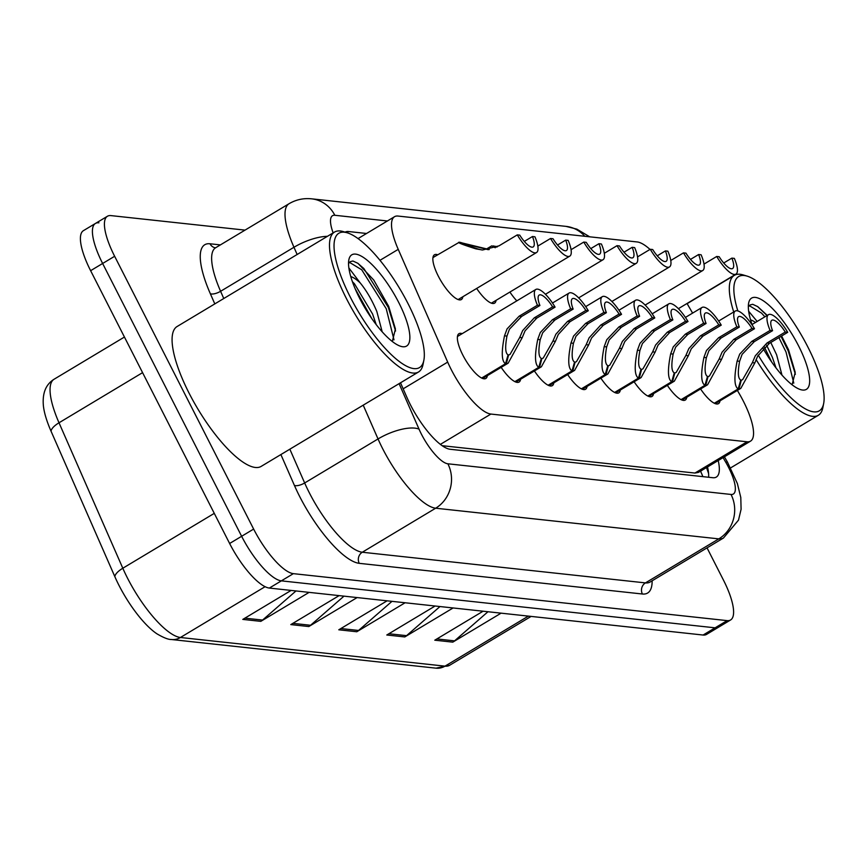 <?xml version="1.0" encoding="UTF-8"?>
<svg xmlns="http://www.w3.org/2000/svg" width="867" height="867" viewBox="0 0 867 867"><rect width="100%" height="100%" fill="white"/><g stroke="black" fill="none" stroke-linecap="round" stroke-linejoin="round"><path stroke-width="1.3" d="M462.848 296.742A26.108 7.901 -121 0 1 461.331 299.559A26.108 7.901 -121 0 1 438.301 276.129A26.108 7.901 -121 0 1 434.465 254.779A26.108 7.901 -121 0 1 437.662 254.757M487.352 375.649A26.108 7.901 -121 0 1 485.834 378.467A26.108 7.901 -121 0 1 462.805 355.026A26.108 7.901 -121 0 1 458.968 333.676A26.108 7.901 -121 0 1 462.165 333.665M650.012 249.414A48.964 14.804 59 0 0 637.234 241.958L398.007 216.056A48.964 14.804 59 0 0 394.539 216.696A48.964 14.804 59 0 0 398.235 249.36L447.686 362.103A48.964 14.804 59 0 0 451.187 369.483A48.964 14.804 59 0 0 490.895 414.058L747.051 441.791A48.964 14.804 59 0 0 750.519 441.151A48.964 14.804 59 0 0 739.28 393.683L737.383 390.41M442.127 445.681L694.933 473.057L698.455 472.385L750.519 441.151M692.603 313.106L687.032 303.483M496.087 300.34A26.108 7.901 -121 0 1 494.569 303.157A26.108 7.901 -121 0 1 476.666 288.451M516.84 300.86A26.108 7.901 -121 0 1 509.904 292.06M520.59 379.247A26.108 7.901 -121 0 1 519.073 382.065A26.108 7.901 -121 0 1 501.169 367.359M553.818 382.846A26.108 7.901 -121 0 1 552.301 385.663A26.108 7.901 -121 0 1 534.408 370.957M587.057 386.444A26.108 7.901 -121 0 1 585.539 389.261A26.108 7.901 -121 0 1 567.636 374.555M620.295 390.042A26.108 7.901 -121 0 1 618.778 392.859A26.108 7.901 -121 0 1 600.874 378.153M653.534 393.651A26.108 7.901 -121 0 1 652.017 396.457A26.108 7.901 -121 0 1 634.113 381.762M686.762 397.249A26.108 7.901 -121 0 1 685.255 400.055A26.108 7.901 -121 0 1 667.352 385.36M720 400.847A26.108 7.901 -121 0 1 718.483 403.654A26.108 7.901 -121 0 1 700.579 388.958M142.578 372.647L59.01 422.782L122.811 568.232A65.285 19.735 59 0 0 127.471 578.061A65.285 19.735 59 0 0 180.423 637.494A16.321 15.162 96.2 0 1 171.428 639.51C168.382 639.618 163.56 637.722 156.96 633.831A57.287 17.318 -121 0 1 118.931 585.268A57.287 17.318 -121 0 1 114.845 576.642L51.045 431.192A57.287 17.318 -121 0 1 43.35 405.344C42.331 393.033 45.908 384.33 54.09 379.237A65.285 19.735 59 0 0 59.01 422.782A16.321 6.058 156.3 0 0 51.045 431.192M707.038 547.868L723.381 579.947A48.964 14.804 -121 0 1 730.578 619.981L718.57 627.188A48.964 14.804 -121 0 1 715.102 627.827L281.352 580.857A48.964 14.804 -121 0 1 241.633 536.283L102.631 263.481A48.964 14.804 -121 0 1 95.446 223.448L83.438 230.644A48.964 14.804 -121 0 0 90.623 270.677L229.625 543.49A48.964 14.804 -121 0 0 269.344 588.064L703.094 635.034A48.964 14.804 -121 0 0 706.562 634.395L718.57 627.188A48.964 14.804 -121 0 1 715.102 627.827L281.352 580.857A48.964 14.804 -121 0 1 241.633 536.283L102.631 263.481A48.964 14.804 -121 0 1 95.446 223.448A48.964 14.804 -121 0 1 98.914 222.808M487.98 611.734L454.546 640.865A13.059 12.127 96.2 0 1 452.78 642.144L501.093 613.153M483.103 611.202L434.79 640.193L452.78 642.144M439.981 606.542L406.558 635.663A13.059 12.127 96.2 0 1 404.791 636.942L453.105 607.962M435.104 606.011L386.79 635.002L404.791 636.942M296.005 590.947L262.571 620.068A13.059 12.127 96.2 0 1 260.804 621.357L309.118 592.367M291.128 590.416L242.803 619.406L260.804 621.357M343.993 596.138L310.559 625.27A13.059 12.127 96.2 0 1 308.804 626.548L357.117 597.569M339.116 595.618L290.803 624.598L308.804 626.548M391.992 601.34L358.559 630.461A13.059 12.127 96.2 0 1 356.792 631.75L405.106 602.76M387.115 600.809L338.791 629.8L356.792 631.75M400.511 382.802L406.883 397.314A48.964 14.804 59 0 0 410.373 404.694A48.964 14.804 59 0 0 450.092 449.269L712.858 477.717A48.964 14.804 59 0 0 716.326 477.078A48.964 14.804 59 0 0 718.201 460.54M730.578 619.981A48.964 14.804 -121 0 1 727.11 620.62L293.36 573.651A48.964 14.804 -121 0 1 253.641 529.076L114.639 256.274A48.964 14.804 -121 0 1 107.454 216.241A48.964 14.804 -121 0 1 110.922 215.601L245.036 230.123M366.557 233.483L348.545 231.532A48.964 14.804 59 0 0 345.109 232.15M707.526 466.945A48.964 14.804 -121 0 1 708.61 477.262M481.64 378.045L505.537 363.717C501.581 361.355 501.234 352.056 504.496 335.832L507.054 328.907L519.138 316.195L537.442 305.217A24.482 7.402 59 0 1 535.839 289.459A24.482 7.402 59 0 1 555.075 307.124L536.771 318.102L525.055 330.858L522.172 337.74L508.16 363.165L482.171 378.294M507.932 355.34L510.002 354.451L519.712 337.48L522.649 330.598L534.3 317.831L552.604 306.853A17.958 5.43 -121 0 0 539.198 295.062A17.958 5.43 -121 0 0 539.913 305.487L521.609 316.455L509.46 329.167L506.957 336.093C504.952 347.082 505.32 353.335 508.073 354.852L505.537 363.717M508.647 354.917L506.317 363.804M555.075 307.124L552.604 306.853M539.913 305.487L537.442 305.217M524.307 241.416L532.468 236.518L534.928 236.789A24.482 7.402 59 0 1 536.532 252.535A24.482 7.402 59 0 1 517.296 234.881L499.002 245.849L482.551 249.999L475.875 248.851C462.111 244.472 456.595 242.261 459.337 242.229L467.031 244.754M489.281 249.533L459.954 242.413M467.161 245.014L467.66 244.722C465.677 244.711 469.242 246.185 478.335 249.111L481.814 249.934M532.468 236.518A17.958 5.43 -121 0 1 533.172 246.943A17.958 5.43 -121 0 1 519.767 235.141L517.296 234.881M460.117 242.316L468.234 244.776L467.508 245.22M488.284 249.696L468.234 244.776M432.947 257.586L459.337 242.229M514.879 381.643L538.775 367.315C534.809 364.953 534.473 355.654 537.735 339.43L540.293 332.505L552.377 319.793L570.67 308.815A24.482 7.402 59 0 1 569.077 293.057A24.482 7.402 59 0 1 588.303 310.722L570.009 321.7L558.294 334.456L555.4 341.349L541.398 366.763L515.399 381.892M541.171 358.938L543.241 358.049L552.94 341.078L555.888 334.196L567.538 321.429L585.843 310.451A17.958 5.43 -121 0 0 572.437 298.66A17.958 5.43 -121 0 0 573.141 309.085L554.847 320.053L542.688 332.765L540.195 339.701C538.19 350.68 538.559 356.933 541.311 358.45L538.775 367.315M541.886 358.515L539.556 367.402M588.303 310.722L585.843 310.451M573.141 309.085L570.67 308.815M548.117 385.241L572.003 370.913C568.048 368.551 567.701 359.263 570.974 343.029L573.531 336.103L585.615 323.391L603.909 312.413A24.482 7.402 59 0 1 602.316 296.655A24.482 7.402 59 0 1 621.541 314.32L603.248 325.298L591.522 338.054L588.639 344.947L574.626 370.361L548.638 385.49M574.409 362.536L576.468 361.647L586.179 344.676L589.126 337.794L600.777 325.027L619.071 314.06A17.958 5.43 -121 0 0 605.675 302.258A17.958 5.43 -121 0 0 606.38 312.684L588.086 323.662L575.926 336.363L573.434 343.299C571.418 354.278 571.797 360.531 574.55 362.048L572.003 370.913M575.124 362.113L572.794 371M621.541 314.32L619.071 314.06M606.38 312.684L603.909 312.413M581.356 388.85L605.242 374.511C601.286 372.149 600.939 362.861 604.201 346.627L606.77 339.701L618.854 326.989L637.147 316.011A24.482 7.402 59 0 1 635.554 300.253A24.482 7.402 59 0 1 654.78 317.918L636.486 328.896L624.76 341.652L621.877 348.545L607.865 373.959L581.876 389.088M607.648 366.145L609.707 365.245L619.417 348.274L622.365 341.392L634.015 328.636L652.309 317.658A17.958 5.43 -121 0 0 638.914 305.856A17.958 5.43 -121 0 0 639.618 316.282L621.325 327.26L609.165 339.962L606.662 346.898C604.657 357.876 605.025 364.129 607.789 365.646L605.242 374.511M608.363 365.711L606.022 374.598M654.78 317.918L652.309 317.658M639.618 316.282L637.147 316.011M614.595 392.448L638.48 378.11C634.525 375.747 634.178 366.459 637.44 350.225L639.998 343.299L652.092 330.587L670.386 319.609A24.482 7.402 59 0 1 668.782 303.862A24.482 7.402 59 0 1 688.019 321.516L669.714 332.495L657.999 345.25L655.116 352.143L641.103 377.568L615.115 392.686M640.876 369.743L642.946 368.843L652.656 351.872L655.604 344.99L667.254 332.234L685.548 321.256A17.958 5.43 -121 0 0 672.142 309.454A17.958 5.43 -121 0 0 672.857 319.88L654.552 330.858L642.404 343.56L639.9 350.496C637.895 361.474 638.264 367.727 641.016 369.244L638.48 378.11M641.602 369.309L639.261 378.196M688.019 321.516L685.548 321.256M672.857 319.88L670.386 319.609M537.822 246.098L550.534 238.479A24.482 7.402 59 0 0 569.76 256.144A24.482 7.402 59 0 0 568.167 240.387L565.696 240.116L557.546 245.014M497.528 246.683L493.193 246.011M565.696 240.116A17.958 5.43 -121 0 1 566.411 250.541A17.958 5.43 -121 0 1 553.005 238.739L550.534 238.479M496.748 247.073L491.697 245.881L486.788 248.829M493.356 245.914L496.921 246.997M495.241 247.756L491.697 245.881M571.06 249.696L583.773 242.077A24.482 7.402 59 0 0 602.998 259.742A24.482 7.402 59 0 0 601.405 243.985L598.934 243.714L590.774 248.612M598.934 243.714A17.958 5.43 -121 0 1 599.639 254.139A17.958 5.43 -121 0 1 586.244 242.337L583.773 242.077M604.299 253.305L617.011 245.675A24.482 7.402 59 0 0 636.237 263.34A24.482 7.402 59 0 0 634.644 247.583L632.173 247.312L624.012 252.21M632.173 247.312A17.958 5.43 -121 0 1 632.877 257.737A17.958 5.43 -121 0 1 619.482 245.946L617.011 245.675M423.855 360.271L423.053 364.357A81.606 24.677 -121 0 1 418.512 371.997A81.606 24.677 -121 0 1 346.529 298.779A81.606 24.677 -121 0 1 334.543 232.053A81.606 24.677 -121 0 1 343.43 231.641L347.418 232.855A78.333 23.691 -121 0 1 407.989 303.548A78.333 23.691 -121 0 1 423.855 360.271A78.333 23.691 -121 0 1 395.406 358.374A78.333 23.691 -121 0 1 350.398 297.305A78.333 23.691 -121 0 1 347.418 232.855M418.512 371.997L261.097 466.435A81.606 24.677 -121 0 1 189.114 393.217A81.606 24.677 -121 0 1 177.139 326.491L334.543 232.053M376.224 324.648L372.582 314.006L354.451 283.758L352.414 281.688M382.195 331.855L376.82 311.459C372.008 300.08 366.492 290.586 360.26 282.989L348.881 267.968M392.317 341.522L395.417 329.005L388.698 306.365L373.742 280.03L357.984 263.362L352.923 261L350.268 261.671L348.534 263.503M350.767 276.573A36.891 11.152 -121 0 1 360.26 282.989M359.632 298.313A53.212 16.094 -121 0 1 348.859 259.775A53.212 16.094 -121 0 1 368.182 261.065A53.212 16.094 -121 0 1 398.755 302.55A53.212 16.094 -121 0 1 400.782 346.323A53.212 16.094 -121 0 1 359.632 298.313M371.878 318.72L355.112 288.635M395.58 331.01L388.351 307.46L363.847 268.532L357.692 263.167M393.986 339.831L386.238 308.728L361.734 269.8L349.434 262.322M737.839 310.906A78.333 23.691 -121 0 1 747.213 276.15A78.333 23.691 -121 0 1 807.784 346.843A78.333 23.691 -121 0 1 823.65 403.567L822.848 407.653A81.606 24.677 -121 0 1 818.296 415.293A81.606 24.677 -121 0 1 756.078 359.534M823.65 403.567A78.333 23.691 -121 0 1 758.202 355.123M776.019 367.933L772.367 357.291L766.623 345.207M781.991 375.151L776.604 354.755L770.774 342.487M767.262 315.393L757.78 306.658L752.719 304.295L750.063 304.967L748.329 306.799M748.665 311.264L757.162 321.451M750.562 319.869A36.891 11.152 -121 0 1 755.493 322.459M752.047 324.518A53.212 16.094 -121 0 1 748.644 303.071A53.212 16.094 -121 0 1 767.978 304.36A53.212 16.094 -121 0 1 798.55 345.835A53.212 16.094 -121 0 1 800.577 389.619A53.212 16.094 -121 0 1 763.09 348.415M792.113 384.807L795.212 372.301L788.493 349.661L781.601 335.984M733.72 311.979A81.606 24.677 -121 0 1 734.338 275.348A81.606 24.677 -121 0 1 743.214 274.937L747.213 276.15M771.673 362.016L764.401 347.093M795.375 374.295L788.146 350.756L781.026 336.342M767.013 315.545L757.487 306.463M793.782 383.127L786.022 352.024L778.902 337.61M764.889 316.813L761.519 313.095L749.218 305.618M647.822 396.046L671.719 381.708C667.753 379.356 667.417 370.057 670.679 353.823L673.236 346.898L685.32 334.185L703.625 323.207A24.482 7.402 59 0 1 702.021 307.46A24.482 7.402 59 0 1 721.246 325.125L702.953 336.093L691.237 348.848L688.355 355.741L674.342 381.166L648.343 396.284M674.114 373.341L676.184 372.442L685.884 355.47L688.832 348.588L700.482 335.832L718.786 324.854A17.958 5.43 -121 0 0 705.38 313.052A17.958 5.43 -121 0 0 706.085 323.478L687.791 334.456L675.631 347.158L673.139 354.094C671.134 365.072 671.502 371.325 674.255 372.843L671.719 381.708M674.829 372.908L672.499 381.794M721.246 325.125L718.786 324.854M706.085 323.478L703.625 323.207M681.061 399.644L704.947 385.306C700.991 382.954 700.644 373.655 703.917 357.432L706.475 350.496L718.559 337.783L736.852 326.816A24.482 7.402 59 0 1 735.259 311.058A24.482 7.402 59 0 1 754.485 328.723L736.191 339.701L724.476 352.446L721.582 359.339L707.57 384.764L681.581 399.882M707.353 376.939L709.412 376.04L719.122 359.079L722.07 352.186L733.72 339.43L752.014 328.452A17.958 5.43 -121 0 0 738.619 316.65A17.958 5.43 -121 0 0 739.323 327.076L721.03 338.054L708.87 350.756L706.377 357.692C704.362 368.681 704.741 374.923 707.494 376.441L704.947 385.306M708.068 376.506L705.738 385.392M754.485 328.723L752.014 328.452M739.323 327.076L736.852 326.816M714.3 403.242L738.185 388.915C734.23 386.552 733.883 377.253 737.145 361.03L739.714 354.104L751.797 341.381L770.091 330.414A24.482 7.402 59 0 1 768.498 314.656A24.482 7.402 59 0 1 787.724 332.321L769.43 343.299L757.704 356.044L754.821 362.937L740.808 388.362L714.82 403.48M740.591 380.537L742.651 379.638L752.361 362.677L755.309 355.784L766.959 343.029L785.253 332.05A17.958 5.43 -121 0 0 771.858 320.248A17.958 5.43 -121 0 0 772.562 330.674L754.268 341.652L742.109 354.365L739.616 361.29C737.6 372.279 737.98 378.521 740.732 380.049L738.185 388.915M741.307 380.104L738.977 388.99M787.724 332.321L785.253 332.05M772.562 330.674L770.091 330.414M637.538 256.903L650.25 249.273A24.482 7.402 59 0 0 669.476 266.938A24.482 7.402 59 0 0 667.872 251.181L665.412 250.91L657.251 255.808M665.412 250.91A17.958 5.43 -121 0 1 666.116 261.335A17.958 5.43 -121 0 1 652.71 249.544L650.25 249.273M670.765 260.501L683.478 252.871A24.482 7.402 59 0 0 702.703 270.537A24.482 7.402 59 0 0 701.11 254.779L698.639 254.519L690.49 259.406M698.639 254.519A17.958 5.43 -121 0 1 699.355 264.934A17.958 5.43 -121 0 1 685.949 253.142L683.478 252.871M704.004 264.099L716.716 256.469A24.482 7.402 59 0 0 735.942 274.135A24.482 7.402 59 0 0 734.349 258.377L731.878 258.117L723.717 263.004M731.878 258.117A17.958 5.43 -121 0 1 732.582 268.542A17.958 5.43 -121 0 1 719.187 256.74L716.716 256.469M403.155 388.828L447.686 362.103M700.959 470.889A16.321 4.931 59 0 0 701.945 470.293M700.493 471.171A48.964 45.496 96.2 0 1 702.834 476.633M440.36 444.381L490.895 414.058M380.006 260.295L398.235 249.36M694.933 473.057L747.051 441.791M114.845 576.642A16.321 6.058 156.3 0 1 122.811 568.232L214.279 513.362M265.085 586.699L180.423 637.494L444.999 666.149A65.285 19.735 59 0 0 449.615 665.292L435.993 668.164A16.321 15.162 -83.8 0 0 444.999 666.149L528.393 616.112M703.094 635.034L727.11 620.62M269.344 588.064L293.36 573.651M229.625 543.49L253.641 529.076M90.623 270.677L114.639 256.274M358.559 630.461L340.883 628.553M310.559 625.27L292.883 623.351M262.571 620.068L244.895 618.16M406.558 635.663L388.871 633.744M454.546 640.865L436.87 638.946M399.091 383.658L419.043 429.154A32.643 9.873 59 0 0 421.373 434.074A32.643 9.873 59 0 0 447.86 463.791L731.022 494.45A32.643 9.873 59 0 0 728.54 467.335A32.643 9.873 59 0 0 725.842 462.382L723.078 457.613M725.842 462.382A32.643 1.571 149.9 0 1 727.413 462.024L737.383 483.58L740.797 497.517L741.09 509.265L738.5 520.135L723.446 538.028A65.285 19.735 -121 0 1 718.819 538.873L435.657 508.214A65.285 19.735 -121 0 1 382.705 448.781A65.285 19.735 -121 0 1 378.034 438.951L304.664 482.973A65.285 19.735 59 0 0 309.335 492.803A65.285 19.735 59 0 0 362.287 552.236L645.449 582.895A65.285 19.735 59 0 0 650.077 582.039L649.86 582.169M652.136 580.814A73.446 22.206 -121 0 1 642.404 594.003L359.241 563.333A8.161 7.586 96.2 0 1 362.287 552.236L435.657 508.214A32.643 30.323 -83.8 0 0 447.86 463.791M359.241 563.333A73.446 22.206 -121 0 1 299.657 496.477A73.446 22.206 -121 0 1 294.412 485.412L280.886 454.568M214.799 303.894L210.345 293.74A73.446 22.206 -121 0 1 210.009 243.779L220.391 244.906M297.132 254.497L293.967 247.268L220.597 291.29L223.762 298.519M327.433 236.323A32.643 12.105 156.3 0 0 293.967 247.268A65.285 19.735 -121 0 1 289.036 203.723L215.666 247.734A65.285 19.735 59 0 0 220.597 291.29A8.161 3.024 -23.7 0 1 210.345 293.74M419.043 429.154A32.643 12.105 156.3 0 0 378.034 438.951L363.219 405.171M289.849 449.193L304.664 482.973A8.161 3.024 -23.7 0 1 294.412 485.412M731.022 494.45A32.643 30.323 -83.8 0 1 718.819 538.873L645.449 582.895A8.161 7.586 96.2 0 0 642.404 594.003M387.408 220.977L334.825 215.276A32.643 9.873 59 0 0 333.134 232.898M215.45 247.843A8.161 7.586 96.2 0 1 210.009 243.779M584.792 236.279A32.643 30.323 -83.8 0 0 566.053 226.385L311.665 198.836C303.58 197.99 296.048 199.627 289.036 203.723M334.825 215.276A32.643 30.323 -83.8 0 0 311.665 198.836M346.702 232.638L348.545 231.532M521.609 316.455L519.138 316.195M506.957 336.093L504.496 335.832M522.172 337.74L519.712 337.48M536.771 318.102L534.3 317.831M475.875 248.851L478.335 249.111M554.847 320.053L552.377 319.793M540.195 339.701L537.735 339.43M555.4 341.349L552.94 341.078M570.009 321.7L567.538 321.429M588.086 323.662L585.615 323.391M573.434 343.299L570.974 343.029M588.639 344.947L586.179 344.676M603.248 325.298L600.777 325.027M621.325 327.26L618.854 326.989M606.662 346.898L604.201 346.627M621.877 348.545L619.417 348.274M636.486 328.896L634.015 328.636M654.552 330.858L652.092 330.587M639.9 350.496L637.44 350.225M655.116 352.143L652.656 351.872M669.714 332.495L667.254 332.234M687.791 334.456L685.32 334.185M673.139 354.094L670.679 353.823M688.355 355.741L685.884 355.47M702.953 336.093L700.482 335.832M721.03 338.054L718.559 337.783M706.377 357.692L703.917 357.432M721.582 359.339L719.122 359.079M736.191 339.701L733.72 339.43M754.268 341.652L751.797 341.381M739.616 361.29L737.145 361.03M754.821 362.937L752.361 362.677M769.43 343.299L766.959 343.029M706.518 467.551L708.599 473.566M358.06 238.577L394.539 216.696M435.993 668.164L171.428 639.51M449.615 665.292L531.113 616.404M54.09 379.237L124.436 337.035M107.454 216.241L95.446 223.448M723.446 538.028L650.077 582.039M589.679 236.81L576.88 229.148L566.053 226.385M727.413 462.024L724.4 456.822M535.839 289.459L457.451 336.494M508.16 363.165L482.637 378.478M536.532 252.535L458.134 299.57M569.077 293.057L552.474 303.017M541.398 366.763L515.876 382.076M602.316 296.655L585.713 306.615M574.626 370.361L549.114 385.674M635.554 300.253L618.951 310.223M607.865 373.959L582.342 389.272M668.782 303.862L652.179 313.821M641.103 377.568L615.581 392.87M569.76 256.144L491.372 303.168M602.998 259.742L545.441 294.271M636.237 263.34L578.668 297.869M818.296 415.293L730.621 467.898M734.338 275.348L687.141 303.667M702.021 307.46L685.418 317.42M674.342 381.166L648.819 396.468M735.259 311.058L718.656 321.018M707.57 384.764L682.058 400.077M768.498 314.656L751.895 324.616M740.808 388.362L715.286 403.675M669.476 266.938L611.907 301.478M702.703 270.537L645.146 305.076M735.942 274.135L678.384 308.674"/></g></svg>
